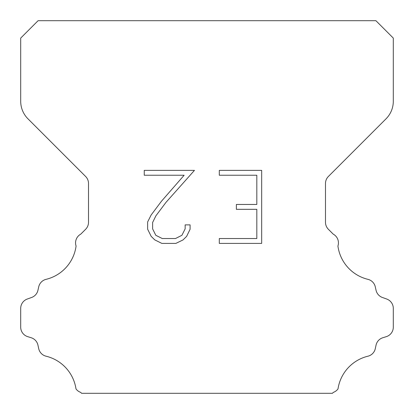 <?xml version="1.0" encoding="UTF-8"?>
<svg xmlns="http://www.w3.org/2000/svg" width="414" height="414" viewBox="0 0 414 414"><rect width="100%" height="100%" fill="white"/><g stroke="black" fill="none" stroke-linecap="round" stroke-linejoin="round"><path stroke-width="0.62" d="M256.815 238.536L256.815 209.324L236.373 209.324L236.373 204.454L256.815 204.454L256.815 175.241L219.301 175.241L219.301 170.371L261.684 170.371L261.684 243.401L219.301 243.401L219.301 238.536L256.815 238.536M190.088 224.885L190.088 229.263L186.616 236.394L183.004 239.939L175.872 243.401L161.848 243.401L154.764 239.882L151.151 236.316L147.632 229.19L147.632 221.961L151.151 214.975L161.465 201.235L184.147 175.241L144.253 175.241L144.253 170.371L194.461 170.371L166.03 202.311L155.902 215.813L152.621 222.473L152.621 228.885L155.809 235.307L162.272 238.536L175.495 238.536L181.912 235.297L185.146 228.885L185.146 224.885L190.088 224.885M38.088 20.7L375.912 20.7L393.3 38.088L393.3 101.264A24.84 24.84 0 0 1 386.024 118.828L328.395 176.457A9.936 9.936 0 0 0 325.487 183.485L325.487 222.287A9.936 9.936 0 0 0 328.395 229.309L333.229 234.138A9.936 9.936 0 0 1 337.922 246.04A39.744 39.744 0 0 0 367.927 279.341A9.936 9.936 0 0 1 375.27 286.804L376.067 290.317A9.936 9.936 0 0 0 382.386 297.469L386.733 299.037A9.936 9.936 0 0 1 393.3 308.383L393.3 327.163A9.936 9.936 0 0 1 386.314 336.649L382.81 337.741A9.936 9.936 0 0 0 376.047 345.141L375.291 348.64A9.936 9.936 0 0 1 367.922 356.206A39.744 39.744 0 0 0 338.005 388.912A9.936 9.936 0 0 1 333.337 392.379L332.416 393.3L81.584 393.3L80.663 392.379A9.936 9.936 0 0 1 75.995 388.912A39.744 39.744 0 0 0 46.078 356.206A9.936 9.936 0 0 1 38.709 348.64L37.953 345.141A9.936 9.936 0 0 0 31.19 337.741L27.686 336.649A9.936 9.936 0 0 1 20.7 327.163L20.7 308.383A9.936 9.936 0 0 1 27.267 299.037L31.614 297.469A9.936 9.936 0 0 0 37.933 290.317L38.73 286.804A9.936 9.936 0 0 1 46.073 279.341A39.744 39.744 0 0 0 76.078 246.04A9.936 9.936 0 0 1 80.771 234.138L85.605 229.309A9.936 9.936 0 0 0 88.513 222.287L88.513 183.485A9.936 9.936 0 0 0 85.605 176.457L27.976 118.828A24.84 24.84 0 0 1 20.7 101.264L20.7 38.088L38.088 20.7"/></g></svg>
